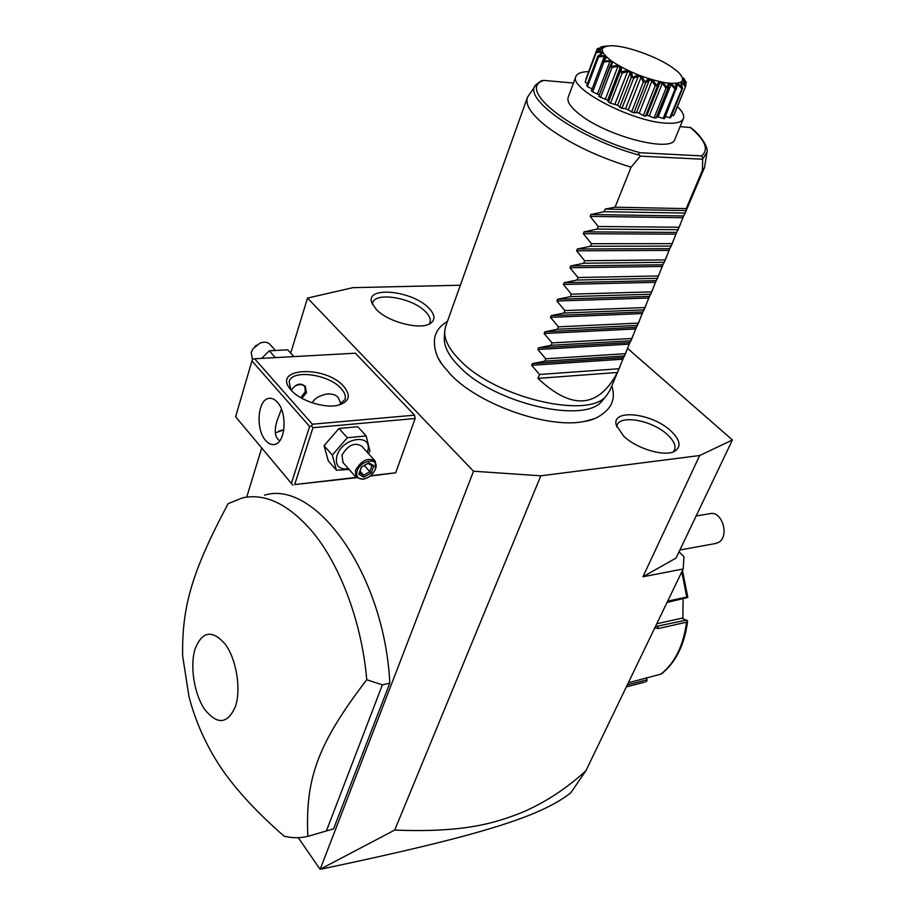 <?xml version="1.0" encoding="UTF-8"?>
<svg xmlns="http://www.w3.org/2000/svg" width="915" height="915" viewBox="0 0 915 915"><rect width="100%" height="100%" fill="white"/><g stroke="black" fill="none" stroke-linecap="round" stroke-linejoin="round"><path stroke-width="1.37" d="M460.337 285.24L352.95 287.653L307.509 298.073L473.501 471.214L540.811 475.811L699.678 455.533L732.423 439.955L627.644 348.466M593.881 418.796L585.177 421.255C550.19 429.421 480.249 405.494 451.141 375.093L442.231 364.662L438.674 358.863M376.385 309.579L371.776 302.751C365.154 285.846 411.876 290.41 428.529 307.817C435.002 314.394 435.666 319.575 430.519 323.35C420.934 330.452 388.212 322.217 376.385 309.579M670.878 430.954C680.303 440.012 681.561 446.795 674.652 451.278C664.759 457.065 636.737 448.83 623.721 436.192L616.275 425.235C611.197 408.387 652.143 413.02 670.878 430.954M473.501 471.214L320.193 869.25L394.72 830.065L540.811 475.811M319.747 868.85L298.301 837.683M246.718 497.108L261.724 447.984M290.707 353.099L307.509 298.073M328.725 830.282L333.563 828.887L389.801 683.196C384.632 574.151 315.24 479.185 264.515 495.187M414.552 415.17L355.375 353.213L254.61 358.772L312.392 424.205L414.552 415.17L415.135 418.498L395.692 472.792L370.049 476.097M394.72 830.065C466.032 832.97 496.856 822.333 522.099 812.417C545.214 802.478 566.488 788.581 585.92 770.727L683.173 568.981L683.997 556.663L679.021 551.848M585.92 770.727L570.754 792.848C540.342 816.786 479.551 835.738 321.657 869.021M683.173 568.981L642.936 576.77L699.678 455.533M732.423 439.955L676.036 558.081L642.936 576.77M715.05 543.601L718.332 542.515C730.124 536.659 721.981 509.918 709.628 513.75L696.155 515.946M643.851 682.407L626.352 686.868M628.319 682.784L660.916 674.138C674.904 662.918 683.448 645.601 686.547 622.177L658.651 628.479L654.717 628.01M667.687 601.098L686.765 597.083L681.801 571.841M682.453 570.48L687.806 597.209L686.765 597.083M645.235 682.052L647.088 680.714L646.608 677.752M646.55 677.763L647.088 680.714M646.916 679.902L627.313 684.877M661.522 673.852L660.916 674.138M686.547 622.177L687.6 620.965M656.764 623.778L681.801 618.197L687.623 620.873C684.672 644.595 675.945 662.266 661.442 673.909M686.65 620.027L655.403 626.603M667.046 602.447L687.817 597.461M683.093 599.051L682.853 618.597M188.97 696.509C195.387 721.386 205.932 744.959 220.595 767.216C235.544 789.29 256.726 812.291 284.142 836.196C292.205 838.174 300.109 838.22 307.852 836.333L326.392 830.957L382.39 684.855L366.755 679.742C361.882 622.589 340.186 564.944 312.37 531.707C288.774 504.337 265.556 493.036 242.727 497.806L228.121 503.627C191.338 572.882 182.039 606.874 182.611 655.735L188.97 696.509M389.801 683.196L382.39 684.855M333.563 828.887L326.392 830.957M204.777 709.525C217.393 725.126 227.618 724.12 235.43 706.506C241.286 689.075 236.436 659.406 225.319 644.274C212.28 629.451 202.192 631.053 195.044 649.078C189.737 666.326 194.209 694.199 204.777 709.525M307.852 836.333C305.301 779.546 316.865 744.799 366.755 679.742M343.777 386.439C351.303 395.669 349.324 401.948 337.841 405.299C324.299 408.559 300.086 400.736 291.199 390.179L291.164 390.133C270.463 367.704 325.191 364.628 343.777 386.439M356.118 477.413L294.664 484.584L312.976 427.705L415.135 418.498M312.976 427.705L311.626 426.047L309.613 426.47L251.934 360.922L252.7 359.195L254.61 358.772M312.392 424.205L311.626 426.047M370.518 475.731L395.692 472.792M294.664 484.584L356.37 477.699M251.934 360.922L235.613 416.76L292.811 485.133M283.764 430.21L278.903 431.034M235.613 416.76L291.37 483.383L309.613 426.47M291.37 483.383L292.697 484.984M265.613 440.447C255.457 429.467 257.618 399.626 268.793 398.391C271.755 397.876 274.592 399.146 277.325 402.2C287.676 412.94 285.537 443.215 274.466 444.461C271.366 445.033 268.415 443.695 265.613 440.447M281.42 409.142L276.971 420.957C274.374 429.57 274.717 435.677 277.988 439.291L279.67 440.858M312.267 402.84C314.36 398.654 319.038 395.749 326.3 394.113C331.79 393.564 335.759 394.708 338.218 397.545L341.066 403.995M290.879 389.813L289.129 381.475C292.205 369.088 329.068 374.315 341.158 388.578C344.772 392.581 346.03 396.264 344.932 399.649L338.836 405.071M283.822 429.81L275.346 432.875M291.302 390.293C295.922 383.671 300.6 382.401 305.335 386.485L306.456 392.787L301.778 398.277M304.718 385.798L305.324 391.529L304.077 394.182M300.852 397.75L305.164 391.814C305.942 385.124 302.648 383.111 295.305 385.787M293.898 356.61L287.745 349.839L269.262 350.8L261.667 358.383M269.262 350.8L275.392 357.628M252.46 359.744L251.19 352.538L253.043 348.741L259.94 343.148C264.401 341.489 267.798 341.981 270.154 344.635L274.923 349.919M256.497 345.149L254.862 346.579M368.368 453.474L369.889 451.141L366.16 435.917L357.788 426.733L338.985 428.46L324.082 445.685L328.256 460.84L336.434 470.207L349.153 469.487M324.082 445.685L332.317 455.064L336.434 470.207M338.985 428.46L347.323 437.747L332.317 455.064M366.16 435.917L347.323 437.747M367.292 452.296C374.452 433.161 342.805 436.375 336.96 455.727C334.867 465.415 338.744 469.784 348.581 468.846M374.773 460.588L361.734 446.143C354.551 442.014 347.963 445.033 341.981 455.201L343.079 462.601M375.333 469.361L375.322 461.183C368.139 457.111 361.517 460.199 355.455 470.424L355.981 477.241L362.809 479.277L364.685 478.808M375.322 469.395C372.908 474.496 369.042 477.699 363.747 479.014C357.994 479.426 355.786 476.772 357.125 471.042C360.785 459.261 380.08 457.203 375.482 468.949L375.665 468.606M358.829 474.313L363.861 477.173L371.341 472.861L373.846 465.689L368.848 462.773L361.311 467.096L358.829 474.313L361.574 466.936M361.311 467.096L368.002 463.413M368.848 462.773L368.448 463.356M373.846 465.689L372.211 465.861L368.219 463.493M371.341 472.861L369.854 471.648L371.925 465.689M363.861 477.173L363.61 475.228L369.854 471.648L364.479 465.632M360.258 471.442L363.61 475.228L359.721 473.009M603.488 399.272L602.184 400.862C585.165 424.388 494.455 403.572 459.593 366.869C449.162 356.415 444.061 346.899 444.29 338.344L444.313 337.829M527.269 97.836L445.742 326.106L444.644 331.585C444.416 340.288 449.642 349.988 460.348 360.67C496.136 398.162 589.214 419.608 606.485 395.669L609.893 390.339M535.275 85.827L527.463 97.287C524.867 104.527 531.146 114.203 546.312 126.304C568.547 142.969 596.797 156.591 631.064 167.193L615.063 207.19L605.158 209.078L686.113 210.599L686.17 208.609L702.434 170.27L704.55 167.399L706.895 152.656M573.465 83.048L543.842 80.417L541.371 80.726L536.144 84.592C520.932 97.814 579.309 139.034 639.551 155.207C638.281 153.594 638.51 152.759 640.237 152.725L701.508 155.893L703.052 158.398L702.674 159.233L640.294 156.133L639.551 155.207M703.052 158.398L706.952 152.21C708.45 150.426 704.55 138.131 690.699 127.585L680.085 126.625M674.961 139.091L674.847 139.377C671.782 152.874 607.56 136.541 580.156 114.764C570.64 107.41 566.659 101.554 568.226 97.173L575.352 77.924M677.432 106.598C682.613 111.596 684.569 115.656 683.311 118.778C681.583 122.29 675.853 123.742 666.109 123.148C631.99 121.787 567.826 88.046 575.97 76.288C577.342 73.28 581.563 71.736 588.642 71.633M603.923 62.026L603.637 60.996C608.83 60.573 611.483 60.687 611.609 61.339C612.604 61.488 612.444 63.146 611.117 66.315L610.202 66.486L611.758 62.472L609.985 61.214L603.923 62.026L592.645 91.889L591.41 90.837L602.665 60.973L605.501 57.553L604.346 56.41L592.154 88.858M592.645 91.889L599.062 94.805M610.442 64.874L598.81 96.43L607.674 100.227L608.441 102.103L610.511 103.178L617.568 105.236L621.903 108.416L625.62 108.645L633.866 112.865L636.543 112.453L639.208 113.231L643.314 115.645L645.51 116.194L646.962 115.164M646.996 115.176L654.088 117.886L656.341 117.715M656.764 116.663L664.576 118.653L676.174 88.538C674.71 81.824 676.745 81.607 682.281 87.874L682.121 86.834C679.536 80.909 680.771 80.566 685.815 85.816L683.356 81.012C682.064 78.884 683.048 79.376 686.296 82.51L683.608 78.027M665.365 116.674L670.672 117.646L682.601 88.309M671.541 115.519L673.909 115.256L685.895 85.701M600.389 50.005L601.235 48.998L596.957 49.387L586.023 78.884M598.364 55.758L601.853 53.196L601.372 52.235L596.214 52.601L585.143 82.201L596.386 51.709C604.277 51.114 604.941 52.464 598.364 55.758L598.513 55.941C606.931 54.98 608.555 56.604 603.385 60.79L603.637 60.996M585.143 82.201L587.51 83.654M604.346 56.41L598.57 56.913L587.407 86.662L586.732 85.724L597.872 56.009M587.407 86.662L592.119 88.824M603.385 60.79L602.665 60.985M598.57 56.913L598.513 55.941M601.372 52.235L600.732 53.939M596.214 52.601L596.386 51.709M596.957 49.387L597.369 48.587C602.676 48.484 603.66 48.964 600.332 50.028L596.374 51.572M601.681 47.523L600.686 47.443L601.315 46.757L603.992 46.928L597.369 48.587M603.706 47.02L602.688 47.283M607.857 45.933L601.315 46.757M683.757 78.21L683.802 79.01M686.296 82.51L685.484 84.981M686.124 83.391L683.505 80.383L683.402 81.092M685.815 85.816L673.52 115.816M685.404 86.616L682.041 83.002L681.492 84.34M682.041 83.002L681.24 83.471L682.396 87.623M682.281 87.874L669.7 117.955M681.641 88.572L677.821 84.42L676.608 87.417M677.821 84.42L676.368 84.569L676.517 89.132M675.876 88.526L675.03 89.121L671.095 84.512L669.094 84.329L668.442 87.623L667.916 88.481L667.401 87.76C667.71 81.504 670.535 81.767 675.876 88.526L676.174 88.538M675.03 89.121L663.089 118.676M671.095 84.512L658.137 116.754M667.916 88.481L655.986 118.161M667.024 87.703L666.006 88.183L662.311 83.265L659.875 82.75L657.37 86.376L656.741 85.541C658.937 79.925 662.357 80.646 667.024 87.703L667.401 87.76M666.006 88.183L654.088 117.886M662.311 83.265L649.387 115.645M657.37 86.376L645.51 116.194M656.295 85.427L655.174 85.804L652.063 80.726L649.387 79.925L645.647 82.945L644.949 82.018C648.998 77.192 652.772 78.324 656.295 85.427L656.741 85.541M655.174 85.804L643.314 115.645M652.063 80.726L639.208 113.231M649.387 79.925L636.543 112.453M645.647 82.945L633.866 112.865M644.48 81.858L643.302 82.144L641.095 77.089L638.361 76.048L633.58 78.438L632.894 77.443C638.601 73.486 642.467 74.961 644.48 81.858L644.949 82.018M643.302 82.144L631.544 112.076M641.095 77.089L628.342 109.674M638.361 76.048L625.62 108.645M633.58 78.438L621.903 108.416M632.437 77.249L631.281 77.466L630.206 72.617L627.61 71.404L622.063 73.189L621.445 72.148C628.514 69.082 632.174 70.787 632.437 77.249L632.894 77.443M631.281 77.466L619.627 107.455M630.206 72.617L617.568 105.236M627.61 71.404L614.994 104.035M622.063 73.189L610.511 103.178M621.033 71.942L619.97 72.113L620.187 67.618L617.922 66.338L611.929 67.584L611.46 66.532C619.466 64.302 622.658 66.097 621.033 71.942L621.445 72.148M619.97 72.113L608.441 102.103M620.187 67.618L607.674 100.227M617.922 66.338L605.433 98.946M611.929 67.584L600.526 97.539M610.202 66.486L598.81 96.43M609.985 61.214L597.632 93.753M672.319 67.458C656.764 56.536 626.18 45.613 611.38 45.75C599.016 46.31 599.153 51.469 611.815 61.225C627.907 71.713 645.761 78.884 665.377 82.762C682.453 84.752 686.822 81.275 678.473 72.319L672.319 67.458M537.963 378.375L617.396 372.474C598.261 408.33 571.784 410.297 537.963 378.375L539.507 374.487L531.649 365.302L532.301 363.632L544.802 361.139L545.74 358.783L537.848 349.496L538.512 347.814L551.093 345.287L552.042 342.896L544.128 333.518L544.802 331.813L557.452 329.251L558.413 326.838L550.475 317.356L551.15 315.629L563.892 313.033L564.864 310.597L556.903 301.012L557.59 299.262L570.4 296.632L571.383 294.161L563.4 284.474L564.086 282.712L576.988 280.036L577.983 277.542L569.965 267.752L570.663 265.968L583.656 263.257L584.662 260.729L576.61 250.824L577.319 249.017L590.392 246.272L591.41 243.71L583.335 233.702L584.056 231.872L597.221 229.082L598.238 226.497L590.141 216.375L590.873 214.533L683.654 215.974L686.113 210.599M683.654 215.974L679.056 227.217L598.238 226.497M584.056 231.872L676.677 232.41L679.056 227.217M676.677 232.41L672.09 243.642L591.41 243.71M577.319 249.017L669.78 248.663L672.09 243.642M669.78 248.663L665.194 259.894L584.662 260.729M570.663 265.968L662.952 264.744L665.194 259.894M662.952 264.744L658.365 275.953L577.983 277.542M564.086 282.712L656.204 280.642L658.365 275.953M656.204 280.642L651.617 291.851L571.383 294.161M557.59 299.262L649.524 296.369L651.617 291.851M649.524 296.369L644.949 307.566L564.864 310.597M551.15 315.629L642.925 311.924L644.949 307.566M642.925 311.924L638.35 323.109L558.413 326.838M544.802 331.813L636.394 327.318L638.35 323.109M636.394 327.318L631.819 338.481L552.042 342.896M538.512 347.814L629.932 342.542L631.819 338.481M629.932 342.542L625.368 353.693L545.74 358.783M532.301 363.632L623.538 357.605L625.368 353.693M623.538 357.605L618.975 368.745L539.507 374.487M617.396 372.474L618.975 368.745M590.873 214.533L604.117 211.697L605.158 209.078M702.434 170.27L702.674 159.233M686.17 208.609L615.063 207.19M640.294 156.133L631.064 167.193M685.061 213.092L604.117 211.697M678.015 229.688L597.221 229.082M671.05 246.089L590.392 246.272M664.164 262.308L583.656 263.257M657.359 278.343L576.988 280.036M650.622 294.207L570.4 296.632M643.966 309.899L563.892 313.033M637.378 325.408L557.452 329.251M630.858 340.769L551.093 345.287M624.407 355.946L544.802 361.139M429.146 324.104C431.503 320.627 430.233 316.43 425.326 311.535C411.19 296.735 371.501 291.222 372.531 304.535M673.223 451.907C676.826 447.469 674.915 441.751 667.504 434.751C651.583 419.505 616.71 413.98 616.847 427.019M658.651 628.479L657.576 626.546L655.643 626.089M543.842 80.417C515.191 88.892 574.082 135.134 640.237 152.725M701.508 155.893C709.205 149.683 705.396 140.155 690.07 127.311M590.141 216.375L682.91 217.724M583.335 233.702L675.945 234.149M576.61 250.824L669.048 250.378M569.965 267.752L662.231 266.437M563.4 284.474L655.495 282.323M556.903 301.012L648.827 298.027M550.475 317.356L642.227 313.571M544.128 333.518L635.696 328.943M537.848 349.496L629.245 344.143M531.649 365.302L622.863 359.195M679.902 549.995L716.193 543.396M268.793 398.391L270.337 398.265M282.072 430.13L280.024 430.771M276.673 421.918L276.971 420.957M326.3 394.113L328.851 393.919M305.335 386.485L304.787 385.867M342.565 462.006L355.981 477.241M363.747 479.014L362.809 479.277M368.185 463.516L372.211 465.861M447.458 321.314C441.625 325.008 437.942 328.84 436.409 332.808C432.909 338.676 433.538 353.762 442.231 364.662M611.895 385.615C613.725 392.638 613.782 398.105 612.066 402.028C610.82 408.17 599.451 419.482 585.177 421.255M602.184 400.862L606.485 395.669M444.29 338.344L444.644 331.585M575.855 76.585L575.466 77.626M683.311 118.778L674.847 139.377M656.318 117.772L668.442 87.623M646.894 115.427L659.543 83.665M609.619 390.979L620.176 366.126M624.305 356.393L626.558 351.074M630.732 341.249L633.02 335.862M637.24 325.934L639.539 320.49M643.805 310.448L646.139 304.947M650.451 294.79L652.818 289.243M657.176 278.972L659.555 273.356M663.97 262.971L666.383 257.287M670.832 246.787L673.28 241.045M677.786 230.431L680.245 224.621M684.809 213.893L704.55 167.399"/></g></svg>
